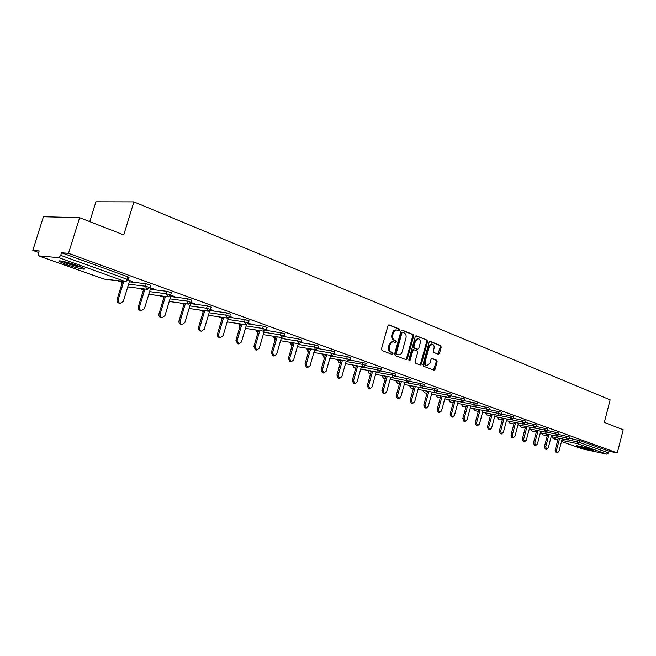 <?xml version="1.0" encoding="UTF-8"?>
<svg xmlns="http://www.w3.org/2000/svg" width="656" height="656" viewBox="0 0 656 656"><rect width="100%" height="100%" fill="white"/><g stroke="black" fill="none" stroke-linecap="round" stroke-linejoin="round"><path stroke-width="0.98" d="M399.602 330.075L399.201 328.927L389.246 324.925L387.942 325.827L381.472 348.935L382.071 350.583L392.108 354.379L393.01 353.732L392.608 352.592L391.312 352.1C389.557 351.165 388.942 349.418 389.451 346.868L389.984 344.949C390.738 342.768 391.985 341.751 393.723 341.907L395.494 342.555L396.314 341.891L395.904 340.743L394.625 340.243C392.878 339.291 392.255 337.537 392.764 334.986L393.297 333.076C394.043 330.919 395.273 329.919 396.987 330.066L398.799 330.731L399.602 330.075M398.29 330.542L398.709 329.96L398.307 328.812L388.655 324.933M391.657 354.207L392.116 353.592L391.714 352.452L390.427 351.96L391.312 352.1M394.978 342.358L395.42 341.76L395.01 340.62L393.731 340.111L394.625 340.243M591.515 449.491C586.948 447.81 575.222 445.03 576.485 445.916L578.133 446.638C582.692 448.31 594.295 451.066 593.114 450.196L591.515 449.491M77.498 265.606C68.216 262.236 56.178 259.555 59.352 261.547L66.158 264.475C75.35 267.804 87.182 270.452 84.148 268.484L77.498 265.606M438.274 354.224L439.479 353.338L441.176 347.139L440.652 345.573L430.344 341.432L429.122 342.317L422.964 364.662L423.514 366.237L434.001 370.189L435.108 369.262L437.167 361.751L436.642 360.185L432.115 358.447L431.017 359.373L429.983 363.121L426.999 365.613C425.424 365.015 424.85 363.58 425.26 361.308L429.311 346.614L432.247 344.146C433.837 344.753 434.428 346.196 434.01 348.484L433.337 350.919L433.878 352.493L438.274 354.224M38.679 255.873L103.935 279.046L125.247 281.506L58.843 257.693L38.556 255.848L38.384 253.437L39.171 250.945L32.8 250.42L43.435 216.726L79.638 217.694L123.754 234.905L133.906 201.876L610.129 399.848L604.332 422.407L623.2 429.762L617.288 452.952L68.503 253.355L61.516 252.781L60.705 255.364L127.125 279.308L127.887 276.832L61.516 252.781M79.638 217.694L68.503 253.355M413.649 336.118L413.091 334.503L402.284 330.165L401.005 331.059L394.633 353.92L395.215 355.552L406.228 359.701L407.376 358.75L413.649 336.118L412.747 335.995L412.189 334.38L401.702 330.173M416.486 335.864L427.031 340.103L427.581 341.694L421.406 364.072L420.283 365.007L415.642 363.268L415.092 361.677L417.61 352.543L417.06 350.944L413.92 349.73L412.788 350.673L410.139 360.218L409.336 360.874L408.868 359.734L415.232 336.758L416.142 335.823M133.906 201.876L95.932 201.786L89.757 221.638M58.843 257.693L60.705 255.364M617.288 452.952L609.03 451.205L608.604 452.894L606.882 454.19L582.389 448.917M290.608 342.514L289.936 342.276M273.987 336.577L272.798 336.151M256.939 330.485L255.2 329.87M239.432 324.236L237.128 323.408M221.457 317.816L218.555 316.774M202.991 311.215L199.457 309.952M183.918 304.4L179.818 302.941M163.967 297.275L159.613 295.725M143.443 289.944L138.818 288.296M122.311 282.4L117.408 280.645M38.679 252.519L32.8 250.42M129.658 280.637L132.61 281.416M132.528 281.67L128.355 279.882M569.277 438.274L579.773 440.602L579.322 442.341L608.604 452.894M609.03 451.205L579.773 440.602M127.887 276.832L129.011 277.48M558.568 434.436L569.613 436.986M547.629 430.516L558.912 433.108M536.452 426.515L547.981 429.147M525.03 422.431L536.452 424.908L536.346 426.917M513.361 418.257L525.415 420.98M501.422 413.985L513.755 416.757M489.22 409.623L501.43 412.206L501.848 412.403L501.34 414.305M476.74 405.162L489.647 408.024M463.964 400.603L477.183 403.514M450.902 395.937L464.432 398.897M437.519 391.165L451.377 394.166M423.817 386.277L438.019 389.328M390.681 377.389L424.342 384.375M395.412 376.159L410.328 379.307M380.669 370.911L395.978 374.109M365.564 365.531L381.267 368.787M350.066 360.029L366.187 363.326M334.166 354.379L347.278 356.593L350.73 357.725M317.84 348.59L331.354 350.829L334.863 351.985M301.079 342.653L315.019 344.908L318.595 346.097M283.868 336.561L298.242 338.832L301.891 340.046M266.172 330.312L283.974 333.404L284.761 333.756L284.097 336.061M247.984 323.892L263.335 326.188L267.123 327.459M229.264 317.307L245.155 319.603L249.018 320.907M210.002 310.534L226.468 312.838L230.412 314.175M190.527 303.63L207.255 305.876L211.281 307.254M170.699 296.561L187.485 298.718L191.601 300.128M150.298 289.296L167.141 291.346L171.339 292.797M129.298 281.818L146.19 283.761L150.486 285.245M150.634 288.197L154.537 289.321L149.847 287.631M171.011 295.536L174.808 296.627L170.708 295.151M190.822 302.67L194.512 303.728L190.978 302.457M210.519 309.763L213.667 310.632L210.666 309.55M229.666 316.668L232.306 317.356L229.805 316.454M248.288 323.375L250.436 323.892L248.419 323.162M266.402 329.894L268.091 330.255L266.533 329.689M284.032 336.249L285.286 336.446L284.155 336.044M301.219 342.35L302.031 342.481L301.309 342.227M396.716 330.025L396.093 329.943C394.379 329.796 393.149 330.796 392.403 332.953L393.297 333.076M393.731 340.111C391.985 339.16 391.361 337.414 391.87 334.863L392.403 332.953M393.485 341.874L392.829 341.776C391.091 341.628 389.844 342.637 389.09 344.818L389.984 344.949M390.427 351.96C388.672 351.026 388.049 349.279 388.557 346.729L389.09 344.818M405.736 359.521L406.482 358.611L412.747 335.995M402.8 332.346L401.915 332.969L396.331 353.018L396.732 354.158L398.454 354.773C400.176 354.929 401.423 353.92 402.169 351.739L405.957 338.094C406.466 335.577 405.859 333.838 404.145 332.879L402.8 332.346M402.554 332.313L401.013 332.846L401.915 332.969M397.757 354.666L395.839 354.019L395.437 352.879L401.013 332.846M415.92 335.88L427.031 340.103M419.783 364.826L420.512 363.924L426.679 341.571L426.138 339.98M413.731 349.722L411.886 350.534L409.246 360.07L410.139 360.218M408.95 360.57L409.246 360.07M420.225 343.08C420.652 340.767 420.045 339.3 418.405 338.685L415.412 341.177L413.969 346.409L414.526 348.016L417.659 349.23L418.79 348.295L420.225 343.08M418.208 338.66L417.511 338.562L414.518 341.046L415.412 341.177M416.954 349.107L413.624 347.877L413.067 346.278L414.518 341.046M432.058 344.121L431.345 344.023L428.409 346.483L429.311 346.614M426.244 365.49L426.105 365.466C424.53 364.867 423.948 363.432 424.366 361.169L428.409 346.483M433.493 370.009L436.273 361.612L435.74 360.046L431.714 358.488M437.896 354.076L440.274 347.016L439.75 345.441L429.795 341.448M119.359 303.236L119.097 303.203C117.399 302.613 116.727 301.358 117.096 299.431L122.664 281.252M117.096 299.431L118.228 299.595C117.859 301.522 118.523 302.785 120.228 303.367L123.328 301.35L129.732 280.383M118.228 299.595L123.804 281.383M140.491 310.477L140.261 310.444C138.621 309.878 137.973 308.64 138.334 306.746L143.762 288.902M138.334 306.746L139.482 306.918C139.121 308.812 139.761 310.05 141.409 310.616L144.435 308.623L150.708 287.943M139.482 306.918L144.919 289.042M161.032 317.512L160.827 317.479C159.236 316.922 158.613 315.716 158.965 313.847L164.254 296.323M158.965 313.847L160.13 314.027C159.777 315.897 160.392 317.11 161.991 317.668L164.943 315.684L171.085 295.29M160.13 314.027L165.427 296.471M180.99 324.351L180.81 324.318C179.268 323.777 178.67 322.588 179.014 320.751L184.18 303.531M179.014 320.751L180.195 320.94C179.842 322.777 180.441 323.974 181.991 324.515L184.869 322.547L190.806 302.728M180.195 320.94L185.361 303.687M200.4 331.001L200.244 330.968C198.743 330.444 198.169 329.271 198.506 327.459L203.549 310.534M198.506 327.459L199.703 327.656C199.358 329.468 199.932 330.64 201.433 331.173L204.246 329.222L209.731 310.764M199.703 327.656L204.746 310.698M219.284 337.463L219.145 337.438C217.685 336.922 217.128 335.774 217.464 333.986L222.392 317.34M217.464 333.986L218.669 334.191C218.333 335.979 218.891 337.127 220.342 337.643L223.097 335.716L228.345 317.939M218.669 334.191L223.606 317.512M81.82 267.295L78.261 266.598C71.611 264.901 66.256 263.105 62.172 261.211M68.134 262.654L76.137 265.131M61.074 261.022C65.895 263.179 71.922 265.18 79.155 267.008M589.236 448.745L580.576 446.441M579.658 446.244L590.138 449.024M237.661 343.752L235.914 340.341L240.727 323.957M235.914 340.341L237.128 340.546L238.743 343.949L241.433 342.03L246.5 324.745M237.128 340.546L241.949 324.138M255.545 349.878L253.864 346.524L258.579 330.394M253.864 346.524L255.094 346.737L256.66 350.083L259.284 348.18L264.212 331.264M255.094 346.737L259.809 330.583M272.962 355.839L271.346 352.543L275.955 336.659M271.346 352.543L272.576 352.764L274.093 356.052L276.66 354.166L281.473 337.537M272.576 352.764L277.193 336.856M289.927 361.653L288.369 358.406L292.888 342.76M288.369 358.406L289.616 358.627L291.084 361.866L293.593 359.996L298.3 343.637M289.616 358.627L294.134 342.957M304.958 364.113L306.213 364.342L307.631 367.532L306.377 367.294L304.958 364.113L309.378 348.697M307.631 367.532L310.083 365.679L314.691 349.582M306.213 364.342L310.632 348.91M321.128 369.681L322.383 369.918L323.761 373.051L322.506 372.813L321.128 369.681L325.458 354.486M323.761 373.051L326.163 371.222L330.673 355.372M322.383 369.918L326.721 354.699M336.897 375.109L338.16 375.347L339.488 378.438L338.225 378.192L336.897 375.109L341.136 360.128M339.488 378.438L341.842 376.618L346.253 361.013M338.16 375.347L342.407 360.349M352.272 380.406L353.535 380.652L354.83 383.694L353.559 383.44L352.272 380.406L356.429 365.63M354.83 383.694L357.126 381.882L361.456 366.515M353.535 380.652L357.7 365.851M367.27 385.564L368.541 385.818L369.795 388.811L368.524 388.565L367.27 385.564L371.353 370.993M369.795 388.811L372.042 387.024L376.282 371.878M368.541 385.818L372.633 371.222M381.907 390.607L383.186 390.861L384.4 393.813L383.12 393.559L381.907 390.607L385.917 376.224M384.4 393.813L386.605 392.042L390.755 377.11M383.186 390.861L387.196 376.462M396.199 395.527L397.479 395.781L398.651 398.692L397.372 398.438L396.199 395.527L400.127 381.333M398.651 398.692L400.816 396.937L404.891 382.218M397.479 395.781L401.415 381.571M410.148 400.332L411.435 400.595L412.575 403.465L411.296 403.202L410.148 400.332L414.01 386.327M412.575 403.465L414.69 401.718L418.692 387.196M411.435 400.595L415.297 386.564M423.776 405.023L425.063 405.285L426.17 408.114L424.891 407.852L423.776 405.023L427.573 391.197M426.17 408.114L428.245 406.384L432.173 392.067M425.063 405.285L428.86 391.435M437.093 409.606L438.38 409.877L439.454 412.665L438.167 412.394L437.093 409.606L440.816 395.953M439.454 412.665L441.496 410.943L445.342 396.823M438.38 409.877L442.111 396.199M450.106 414.092L451.394 414.354L452.443 417.109L451.148 416.839L450.106 414.092L453.763 400.603L449.286 399.742L450.287 401.972M452.443 417.109L454.436 415.404L458.216 401.464L473.689 404.473L474.198 402.571M451.394 414.354L455.059 400.849M462.824 418.471L464.112 418.741L465.129 421.455L463.841 421.185L462.824 418.471L466.424 405.146M465.129 421.455L467.088 419.766L470.803 405.998M464.112 418.741L467.72 405.392M475.256 422.751L476.551 423.022L477.543 425.703L476.248 425.432L475.256 422.751L478.798 409.582M477.543 425.703L479.462 424.022L483.111 410.435M476.551 423.022L480.094 409.836M487.424 426.941L488.712 427.212L489.679 429.86L488.384 429.582L487.424 426.941L490.909 413.928M489.679 429.86L491.557 428.196L495.149 414.772M488.712 427.212L492.197 414.182M499.323 431.033L500.61 431.312L501.545 433.928L500.257 433.641L499.323 431.033L502.75 418.175M501.545 433.928L503.398 432.271L506.924 419.012M500.61 431.312L504.046 418.438M510.958 435.043L512.254 435.322L513.164 437.905L511.877 437.618L510.958 435.043L514.337 422.333M513.164 437.905L514.976 436.256L518.445 423.169M512.254 435.322L515.632 422.595M522.356 438.962L523.644 439.249L524.538 441.791L523.242 441.513L522.356 438.962L525.677 426.4M524.538 441.791L526.317 440.168L529.728 427.228M523.644 439.249L526.973 426.662M533.508 442.808L534.804 443.087L535.665 445.604L534.378 445.317L533.508 442.808L536.78 430.377M535.665 445.604L537.412 443.989L540.774 431.197M534.804 443.087L538.076 430.648M544.431 446.564L545.726 446.851L546.563 449.335L545.275 449.048L544.431 446.564L547.653 434.272M546.563 449.335L548.277 447.728L551.589 435.092M545.726 446.851L548.949 434.543M555.132 450.254L556.419 450.533L557.239 452.993L555.952 452.706L555.132 450.254L558.297 438.093M557.239 452.993L558.92 451.394L562.176 438.905M556.419 450.533L559.593 438.364M398.307 328.812L399.201 328.927M391.714 352.452L392.608 352.592M395.01 340.62L395.904 340.743M103.722 278.972L104.534 279.161M38.556 255.848L103.804 279.013L125.55 281.588L127.125 279.308L128.256 279.948M606.882 454.19L577.583 443.686L561.798 440.365M557.92 439.553L553.238 438.569L557.756 440.168L553.082 438.52L552.598 436.896M582.487 448.958L561.495 441.504L582.635 448.999M568.162 439.856L579.322 442.341L577.583 443.686L577.001 441.701L577.452 439.963M128.568 284.204L145.452 286.205L146.19 283.761M129.052 277.349L128.289 279.825L125.55 281.588L126.173 281.604M127.731 286.934L147.083 289.304L149.781 287.566L145.452 286.205L146.796 289.23L147.6 289.337M149.584 291.649L166.411 293.757L167.141 291.346M170.002 298.882L186.771 301.096L187.485 298.718M189.846 305.926L206.558 308.222L207.255 305.876M203.483 310.518L203.139 311.92M209.133 312.773L225.787 315.151L226.468 312.838M221.917 317.266L221.548 318.504L222.023 318.57M227.903 319.439L244.491 321.891L245.155 319.603M239.866 323.826L239.547 324.925L240.408 325.056M246.156 325.925L262.679 328.443L263.335 326.188M257.357 330.206L257.07 331.173L258.292 331.362M263.925 332.248L280.383 334.822L281.022 332.6M274.388 336.405L274.142 337.266L275.709 337.512M281.227 338.398L297.611 341.03L298.242 338.832M291.002 342.448L290.78 343.203L292.666 343.506M298.078 344.4L314.396 347.081L315.019 344.908M307.188 348.328L307 348.984L309.189 349.353M314.503 350.247L330.747 352.969L331.354 350.829M322.982 354.06L322.818 354.625L325.302 355.052M330.509 355.946L346.68 358.709L347.278 356.593M338.381 359.652L338.25 360.136L341.005 360.611M346.114 361.505L362.21 364.31L362.801 362.219M353.42 365.097L353.305 365.507L356.315 366.04M361.333 366.925L377.356 369.763L377.938 367.696M368.098 370.41L371.255 371.329M376.191 372.223L392.132 375.084L392.698 373.051M382.423 375.593L385.835 376.503M390.099 379.48L407.532 382.702L406.548 380.283L407.105 378.266M396.421 380.652L400.07 381.546M404.826 382.432L420.619 385.351L421.168 383.358M410.09 385.589L413.969 386.482M418.643 387.36L434.354 390.304L434.895 388.336M423.456 390.41L427.54 391.296M432.14 392.173L447.769 395.133L448.302 393.19M436.519 395.125L440.807 396.011M445.326 396.872L460.881 399.857L461.398 397.93M474.887 406.769L486.203 408.983L486.711 407.097M487.547 411.238L498.437 413.395L498.937 411.525M499.88 415.609L510.409 417.708L510.901 415.863M511.918 419.873L522.11 421.923L522.594 420.094M523.677 424.047L533.566 426.047L534.041 424.243M535.165 428.122L544.775 430.09L545.243 428.302M546.407 432.115L555.747 434.042L556.206 432.271M557.403 436.027L566.481 437.913L566.94 436.158M150.527 285.13L149.748 287.689M148.773 294.323L167.985 296.807L170.65 295.085L166.411 293.757L167.715 296.733L168.42 296.84M171.38 292.683L170.617 295.2M169.215 301.506L188.288 304.089L190.921 302.391L186.771 301.096L188.034 304.015L188.657 304.122M191.634 300.022L190.888 302.498M189.076 308.492L208.018 311.157L210.617 309.493L206.558 308.222L207.78 311.092L208.337 311.19M211.314 307.147L210.584 309.591M208.387 315.29L227.197 318.037L229.764 316.389L225.787 315.151L227.468 318.07M202.966 312.502L202.77 313.158M230.445 314.076L229.731 316.487M249.05 320.817L248.378 323.096L244.491 321.891L245.631 324.663L248.353 323.187M221.589 320.054L221.236 318.57L221.507 320.333M267.148 327.377L266.492 329.624L262.679 328.443L263.786 331.173L266.467 329.714M239.842 326.959L239.21 324.982L239.801 327.106M283.326 335.626L280.383 334.822L281.654 337.569L284.122 335.979L283.326 335.626M257.66 333.519L256.717 331.223L257.644 333.584M301.916 339.964L301.284 342.161L297.611 341.03L298.652 343.678L301.26 342.243M275.044 339.783L273.773 337.307L275.044 339.808M318.619 346.015L317.996 348.18L314.396 347.081L315.405 349.681L317.971 348.262M291.789 345.737L290.403 343.236L291.789 345.737M313.855 352.51L331.895 355.585L334.281 354.051L330.747 352.969L332.018 355.601M308.55 351.6L307.976 351.485L307 348.984L307.828 351.444L308.418 351.559M334.888 351.911L334.257 354.125M350.747 357.659L350.148 359.775L346.68 358.709L347.631 361.235L350.132 359.841M324.671 357.266L323.769 357.094L322.818 354.625L323.621 357.053L324.187 357.167M366.204 363.26L365.622 365.351L362.21 364.31L363.129 366.794L365.605 365.408M340.382 362.793L339.168 362.563L338.25 360.136L337.824 360.152L339.021 362.522L339.562 362.629M381.284 368.721L380.71 370.788L377.356 369.763L378.25 372.214L380.693 370.845M355.708 368.188L354.199 367.901L353.305 365.507L352.862 365.515L354.051 367.852L354.576 367.967M395.994 374.051L395.429 376.085L392.132 375.084L393.001 377.503L395.412 376.15M370.665 373.444L368.869 373.108L368 370.747L369.221 373.174M385.261 378.586L383.194 378.192L382.35 375.863L381.882 375.872L383.53 378.258M407.532 382.702L409.77 381.316M424.358 384.326L423.809 386.318L420.619 385.351L421.439 387.704L423.792 386.368M399.504 383.604L397.183 383.161L396.363 380.865L395.888 380.865L397.503 383.219M438.036 389.279L437.495 391.247L434.354 390.304L435.281 392.657L437.478 391.296M413.411 388.508L410.853 388.008L410.049 385.744L409.565 385.744L411.156 388.065M451.394 394.117L450.861 396.068L447.769 395.133L448.548 397.421L450.852 396.117M426.99 393.297L424.202 392.755L423.423 390.517L422.923 390.509L424.498 392.805M464.44 398.848L463.923 400.775L460.881 399.857L461.635 402.112L463.907 400.816M440.266 397.979L437.257 397.388L436.502 395.183L435.986 395.166L437.536 397.438M477.199 403.465L476.682 405.375L473.689 404.473L474.419 406.695L476.674 405.416M453.239 402.554L449.868 401.874L448.761 399.725L449.286 399.742M489.663 407.983L489.155 409.869L486.203 408.983L486.916 411.181L489.146 409.91M461.283 404.137L462.611 406.384L461.775 404.227M465.916 407.032L462.751 406.4M500.93 414.075L498.437 413.395L499.241 415.592L501.348 414.264L500.93 414.075M473.468 408.532L474.813 410.713L473.993 408.631M478.306 411.41L474.952 410.73M513.763 416.716L513.279 418.561L510.409 417.708L511.081 419.848L513.263 418.602M485.415 412.829L486.752 414.953L485.948 412.936M490.434 415.691L486.883 414.969M525.423 420.939L524.939 422.767L522.11 421.923L522.775 424.038L524.931 422.8M497.1 417.036L498.445 419.102L497.65 417.15M502.291 419.881L498.568 419.118M535.977 426.712L533.566 426.047L534.205 428.138L535.977 426.712M508.548 421.152L509.884 423.161L509.097 421.267M513.894 423.989L509.999 423.177M547.99 429.122L547.522 430.902L544.775 430.09L545.398 432.148L547.514 430.935M519.757 425.186L521.085 427.138L520.315 425.301M525.251 427.999L521.192 427.154M558.92 433.075L558.461 434.846L555.747 434.042L556.354 436.076L558.453 434.879M530.729 429.131L532.049 431.033L531.294 429.245M536.37 431.935L532.155 431.049M551.188 436.609L567.161 439.946L569.162 438.708L566.481 437.913L567.079 439.922L567.579 439.914M541.479 432.993L542.791 434.854L542.053 433.116M547.26 435.781L542.897 434.862M569.621 436.953L569.154 438.733M391.87 334.863L392.764 334.986M388.557 346.729L389.451 346.868M406.482 358.611L407.376 358.75M412.189 334.38L413.091 334.503M395.437 352.879L396.331 353.018M395.839 354.019L396.732 354.158M397.192 354.527L398.085 354.666M426.679 341.571L427.581 341.694M420.512 363.924L421.406 364.072M411.886 350.534L412.788 350.673M413.067 346.278L413.969 346.409M413.624 347.877L414.526 348.016M416.65 349.058L417.544 349.189M424.366 361.169L425.26 361.308M435.74 360.046L436.642 360.185M436.273 361.612L437.167 361.751M434.215 369.107L435.108 369.262M439.75 345.441L440.652 345.573M440.274 347.016L441.176 347.139M438.577 353.207L439.479 353.338M203.212 310.485L202.794 311.887M221.63 317.225L221.261 318.48M227.173 321.907L245.852 324.728M239.563 323.777L239.235 324.9M245.442 328.353L263.991 331.231M257.037 330.148L256.742 331.149M263.228 334.626L281.654 337.569M274.052 336.356L273.798 337.233M280.547 340.743L298.841 343.728M290.641 342.391L290.419 343.17M297.414 346.696L315.585 349.738M306.819 348.27L306.623 348.951M322.596 353.994L322.424 354.593M329.878 358.168L347.795 361.284M337.988 359.578L337.84 360.095M345.499 363.695L363.293 366.843M353.002 365.023L352.879 365.458M360.726 369.082L378.405 372.264M375.593 374.346L393.149 377.544M410.344 379.25L409.787 381.267M404.26 384.498L421.57 387.737M418.085 389.393L435.281 392.657M431.591 394.182L448.671 397.454M444.784 398.856L461.75 402.144M457.683 403.432L474.534 406.728M470.286 407.901L487.023 411.214M482.619 412.271L499.241 415.592M494.673 416.552L511.188 419.873M506.465 420.734L522.873 424.063M518.01 424.826L534.304 428.163M529.302 428.835L545.489 432.173M540.364 432.763L556.436 436.101M552.016 436.781L553.082 438.52M401.816 332.198L402.653 332.305M397.561 354.634L398.454 354.773M413.026 349.599L413.854 349.722M416.765 349.09L417.659 349.23M426.105 365.466L426.999 365.613M120.228 303.367L119.097 303.203M141.409 310.616L140.261 310.444M161.991 317.668L160.827 317.479M181.991 324.515L180.81 324.318M201.433 331.173L200.244 330.968M220.342 337.643L219.145 337.438M238.743 343.949L237.529 343.736M256.66 350.083L255.43 349.861M274.093 356.052L272.863 355.823M291.084 361.866L289.837 361.636"/></g></svg>
